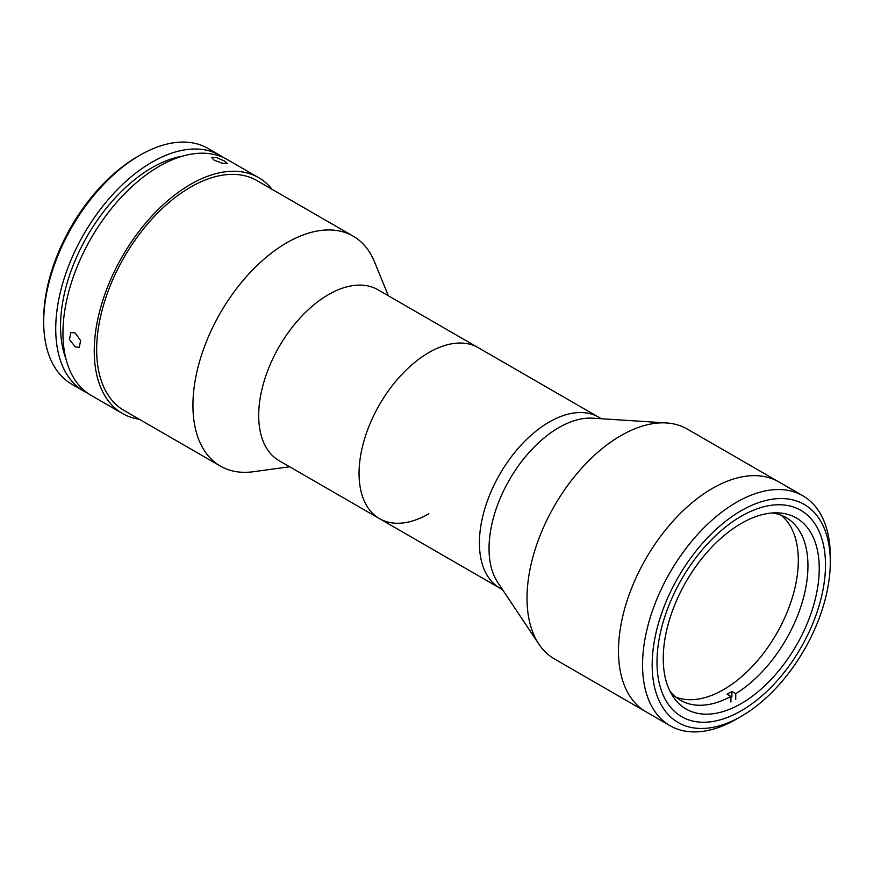 <?xml version="1.0" encoding="UTF-8"?>
<svg xmlns="http://www.w3.org/2000/svg" width="874" height="874" viewBox="0 0 874 874"><rect width="100%" height="100%" fill="white"/><g stroke="black" fill="none" stroke-linecap="round" stroke-linejoin="round"><path stroke-width="1.31" d="M388.384 295.805L374.498 261.829A132.761 76.65 120 0 0 353.183 236.166L256.901 180.579A132.761 76.65 120 0 0 190.521 187.156A132.761 76.65 120 0 0 103.798 304.141A132.761 76.65 120 0 0 124.152 410.529L220.423 466.115A132.761 76.65 120 0 0 253.307 471.742L289.676 466.782M353.183 236.166A132.761 76.65 120 0 0 286.803 242.743A132.761 76.65 120 0 0 200.08 359.727A132.761 76.65 120 0 0 220.423 466.115M601.301 418.722L598.57 417.149A98.718 56.996 120 0 0 522.499 443.599A98.718 56.996 120 0 0 479.411 542.94A98.718 56.996 120 0 0 499.852 588.126A98.718 56.996 120 0 1 484.72 509.029A98.718 56.996 120 0 1 549.211 422.044A98.718 56.996 120 0 1 598.57 417.149L478.22 347.666A98.718 56.996 120 0 0 428.861 352.561A98.718 56.996 120 0 1 478.22 347.666L377.852 289.72A98.718 56.996 120 0 0 328.493 294.604A98.718 56.996 120 0 0 264.003 381.599A98.718 56.996 120 0 0 279.134 460.696L379.502 518.653A98.718 56.996 120 0 0 428.861 513.759M379.502 518.653A98.718 56.996 120 0 1 364.371 439.546A98.718 56.996 120 0 1 428.861 352.561A98.718 56.996 120 0 0 364.371 439.546A98.718 56.996 120 0 0 379.502 518.653L502.583 589.71M741.239 510.667A125.943 72.717 120 0 0 652.179 664.928A125.943 72.717 120 0 0 741.239 716.341L736.432 719.127A132.761 76.65 -60 0 1 670.052 725.693A132.761 76.65 -60 0 1 649.699 619.316A132.761 76.65 -60 0 1 736.432 502.332A132.761 76.65 -60 0 1 802.802 495.755A132.761 76.65 -60 0 1 830.3 556.53L830.3 562.091A125.943 72.717 120 0 0 741.239 510.667M666.512 422.95A132.761 76.65 120 0 0 527.022 598.22A132.761 76.65 120 0 0 538.854 644.072L497.841 582.597A98.718 56.996 120 0 1 489.036 548.501A98.718 56.996 120 0 1 592.769 418.176L666.512 422.95A132.761 76.65 120 0 1 687.27 429.058L778.734 481.858A132.761 76.65 120 0 0 712.354 488.435A132.761 76.65 120 0 0 625.631 605.42A132.761 76.65 120 0 0 645.984 711.797L670.052 725.693M736.432 719.127L741.239 716.341A125.943 72.717 120 0 0 830.3 562.091M741.239 516.228A119.137 68.784 120 0 0 656.997 662.142A119.137 68.784 120 0 0 741.239 710.781A119.137 68.784 120 0 0 825.482 564.866A119.137 68.784 120 0 0 741.239 516.228M802.802 495.755L778.734 481.858A132.761 76.65 120 0 0 676.432 517.43A132.761 76.65 120 0 0 618.486 651.032A132.761 76.65 120 0 0 645.984 711.797L554.52 658.996A132.761 76.65 120 0 1 538.854 644.072M825.482 564.866A119.137 68.784 120 0 0 800.813 510.329A119.137 68.784 120 0 0 709 542.251A119.137 68.784 120 0 0 656.997 662.142A119.137 68.784 120 0 0 681.676 716.68A119.137 68.784 120 0 0 773.479 684.768A119.137 68.784 120 0 0 825.482 564.866M663.257 658.537A110.288 63.671 120 0 0 686.101 709.022A110.288 63.671 120 0 0 771.087 679.469A110.288 63.671 120 0 0 819.233 568.482A110.288 63.671 120 0 0 796.389 517.998A110.288 63.671 120 0 0 711.392 547.539A110.288 63.671 120 0 0 663.257 658.537M772.332 512.972A105.525 60.929 -60 0 1 786.097 517.561A105.525 60.929 -60 0 1 807.947 565.86A105.525 60.929 -60 0 1 735.744 693.672L731.888 691.443A105.525 60.929 -60 0 1 727.081 694.229L730.926 696.447A105.525 60.929 -60 0 1 680.573 700.325A105.525 60.929 -60 0 1 669.724 690.7M781.061 515.157A105.525 60.929 -60 0 1 798.323 560.3A105.525 60.929 -60 0 1 755.376 663.115A105.525 60.929 -60 0 1 675.984 697.168M731.888 697.004L731.888 691.443M730.926 696.447L730.926 702.008M735.744 699.233L735.744 693.672M75.175 332.961L80.583 340.554L79.337 347.339L75.175 346.858L69.461 339.462L70.827 332.601L75.175 332.961M272.033 189.319A136.158 78.616 120 0 0 258.606 177.641L227.316 159.571A136.158 78.616 120 0 0 159.232 166.311A136.158 78.616 120 0 0 70.281 286.301A136.158 78.616 120 0 0 91.158 395.409L122.447 413.468A136.158 78.616 120 0 0 139.272 419.258M258.606 177.641A136.158 78.616 120 0 0 190.521 184.381A136.158 78.616 120 0 0 101.57 304.371A136.158 78.616 120 0 0 122.447 413.468M224.531 161.067L227.306 163.525L222.4 163.307L214.108 160.139L211.442 157.375L216.381 157.528L224.531 161.067M182.786 156.096A129.352 74.683 120 0 0 152.01 167.71A129.352 74.683 120 0 0 65.878 358.58M43.7 321.96L43.7 319.174A132.761 76.65 -60 0 1 137.568 156.588L139.982 155.201A136.158 78.616 120 0 0 43.7 321.96A136.158 78.616 120 0 0 71.897 384.287L83.937 391.235A136.158 78.616 120 0 0 87.64 393.158M223.613 157.648A136.158 78.616 120 0 0 220.095 155.397A136.158 78.616 120 0 0 152.01 162.149A136.158 78.616 120 0 0 63.059 282.127A136.158 78.616 120 0 0 83.937 391.235M137.568 156.588L139.982 155.201A136.158 78.616 120 0 1 208.056 148.449L220.095 155.397"/></g></svg>
